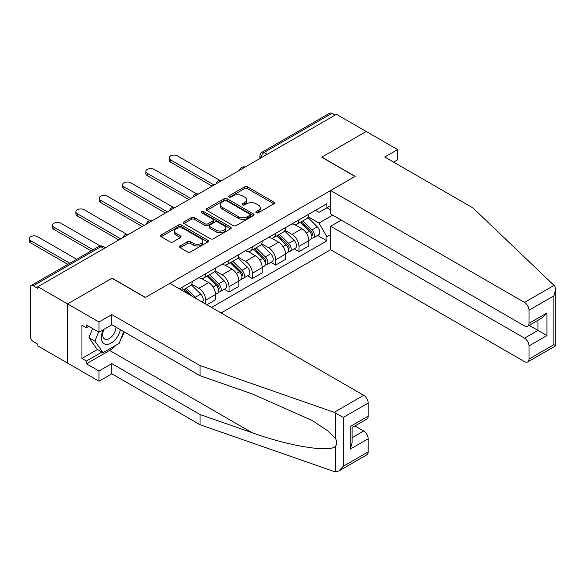 <?xml version="1.0" encoding="UTF-8"?>
<svg xmlns="http://www.w3.org/2000/svg" width="585" height="585" viewBox="0 0 585 585"><rect width="100%" height="100%" fill="white"/><g stroke="black" fill="none" stroke-linecap="round" stroke-linejoin="round"><path stroke-width="0.88" d="M256.267 212.801A1.455 0.841 0 0 0 258.321 212.801L273.912 203.807A2.077 1.199 0 0 0 274.519 202.958A2.077 1.199 0 0 0 273.912 202.11L247.499 186.864A2.077 1.199 0 0 0 244.567 186.864L228.976 195.865A1.455 0.841 0 0 0 228.552 196.458A1.455 0.841 0 0 0 228.976 197.05A1.455 0.841 0 0 0 231.031 197.05L233.049 195.88A6.64 3.832 0 0 1 242.439 195.88L244.64 197.152A6.64 3.832 0 0 1 246.585 199.865A6.64 3.832 0 0 1 244.64 202.578L242.621 203.741A1.455 0.841 0 0 0 242.197 204.333A1.455 0.841 0 0 0 242.621 204.925A1.455 0.841 0 0 0 244.676 204.925L246.695 203.763A6.64 3.832 0 0 1 256.084 203.763L258.285 205.028A6.64 3.832 0 0 1 260.23 207.741A6.64 3.832 0 0 1 258.285 210.454L256.267 211.616A1.455 0.841 0 0 0 255.842 212.209A1.455 0.841 0 0 0 256.267 212.801L256.267 211.616M180.158 245.985A2.077 1.199 0 0 0 179.551 246.833A2.077 1.199 0 0 0 180.158 247.682L187.566 251.959A2.077 1.199 0 0 0 190.498 251.959L207.814 241.963A2.077 1.199 0 0 0 208.421 241.115A2.077 1.199 0 0 0 207.814 240.267L181.401 225.02A2.077 1.199 0 0 0 178.469 225.02L161.16 235.016A2.077 1.199 0 0 0 160.553 235.865A2.077 1.199 0 0 0 161.16 236.713L170.111 241.876A2.077 1.199 0 0 0 173.043 241.876L180.451 237.598A2.077 1.199 0 0 0 181.057 236.757A2.077 1.199 0 0 0 180.451 235.909L176.012 233.342A5.55 3.203 0 0 1 174.388 231.075A5.55 3.203 0 0 1 177.811 228.121A5.55 3.203 0 0 1 183.865 228.815L201.247 238.848A5.55 3.203 0 0 1 202.871 241.115A5.55 3.203 0 0 1 199.448 244.077A5.55 3.203 0 0 1 193.401 243.382L190.498 241.707A2.077 1.199 0 0 0 187.566 241.707L180.158 245.985L180.158 247.682M37.849 286.73L336.492 114.316L366.232 131.486L321.692 157.204L355.022 176.451L145.468 297.436L112.137 278.189L67.589 303.907L37.849 286.73L37.849 288.456L33.213 285.787A4.227 2.442 -120 0 0 31.1 285.575A4.227 2.442 -120 0 0 30.223 287.513L30.223 336.353A4.227 2.442 -120 0 0 33.213 341.53L37.849 344.207L37.849 345.932L67.589 363.102L67.589 303.907L67.589 363.102L98.982 381.23L98.982 371.044L111.837 363.621L111.837 373.808L98.982 381.23M233.196 225.613A2.077 1.199 0 0 0 236.128 225.613L253.444 215.616A2.077 1.199 0 0 0 254.051 214.775A2.077 1.199 0 0 0 253.444 213.927L227.031 198.681A2.077 1.199 0 0 0 224.099 198.681L206.783 208.677A2.077 1.199 0 0 0 206.176 209.518A2.077 1.199 0 0 0 206.783 210.366L233.196 225.613M202.308 213.115A1.455 0.841 0 0 1 203.777 213.32L203.777 211.595L230.629 227.097A2.077 1.199 0 0 1 231.236 227.945A2.077 1.199 0 0 1 230.629 228.793L213.313 238.79A2.077 1.199 0 0 1 210.381 238.79L183.975 223.536L191.383 219.295L191.383 217.569L183.975 221.847A2.077 1.199 0 0 0 183.361 222.695A2.077 1.199 0 0 0 183.975 223.536L183.975 221.847M191.383 219.295A2.077 1.199 0 0 1 194.315 219.295L194.315 217.569A2.077 1.199 0 0 0 191.383 217.569M194.315 217.569L205.028 223.748A2.077 1.199 0 0 0 207.96 223.748L212.874 220.911A2.077 1.199 0 0 0 213.481 220.07A2.077 1.199 0 0 0 212.874 219.221L201.723 212.779A1.455 0.841 0 0 1 201.298 212.187A1.455 0.841 0 0 1 202.198 211.412A1.455 0.841 0 0 1 203.777 211.595M221.101 312.968L330.657 249.715L524.518 361.64A6.34 3.664 -120 0 0 527.692 361.954A6.34 3.664 -120 0 0 529.008 359.051L529.008 345.932A6.34 3.664 -120 0 0 524.518 338.167L537.973 330.401L546.946 335.578L529.008 345.932M267.286 154.272L264.142 152.458A4.227 2.442 60 0 0 262.029 152.246L329.743 113.154A4.227 2.442 60 0 1 331.856 113.366L264.142 152.458A4.227 2.442 120 0 0 261.159 157.636L261.159 157.811M334.993 115.179L331.856 113.366M298.972 219.858A9.726 5.616 60 0 1 296.961 224.216L306.825 218.527A9.726 5.616 -120 0 0 308.836 214.161M284.968 230.322L292.098 234.439A9.726 5.616 60 0 1 298.972 246.351L308.836 240.654A9.726 5.616 -120 0 0 301.962 228.742L294.898 224.669M308.836 240.654L308.836 245.919L298.972 251.608L294.24 248.881M296.961 224.216A9.726 5.616 60 0 1 292.171 223.777M298.972 246.351L298.972 251.608M275.652 233.32A9.726 5.616 60 0 1 273.641 237.678L283.506 231.989A9.726 5.616 -120 0 0 285.517 227.623M270.928 262.343L275.652 265.071L285.517 259.382L285.517 254.117A9.726 5.616 -120 0 0 278.643 242.205L271.586 238.132M273.641 237.678A9.726 5.616 60 0 1 268.851 237.239M261.656 243.784L268.778 247.901A9.726 5.616 60 0 1 275.652 259.813L275.652 265.071M252.34 246.782A9.726 5.616 60 0 1 250.321 251.14L260.186 245.451A9.726 5.616 -120 0 0 262.204 241.086M247.609 275.806L252.34 278.533L262.204 272.844L262.204 267.579A9.726 5.616 -120 0 0 255.323 255.667L248.267 251.594M250.321 251.14A9.726 5.616 60 0 1 245.539 250.702M238.336 257.246L245.459 261.363A9.726 5.616 60 0 1 252.34 273.275L252.34 278.533M229.02 260.245A9.726 5.616 60 0 1 227.009 264.603L236.874 258.914A9.726 5.616 -120 0 0 238.885 254.548M224.289 289.268L229.02 291.995L238.885 286.299L238.885 281.041A9.726 5.616 -120 0 0 232.011 269.129L224.947 265.056M227.009 264.603A9.726 5.616 60 0 1 222.22 264.164M215.017 270.709L222.146 274.826A9.726 5.616 60 0 1 229.02 286.73L229.02 291.995M205.701 273.7A9.726 5.616 60 0 1 203.69 278.065L213.554 272.376A9.726 5.616 -120 0 0 215.565 268.01M206.9 304.77L215.565 299.761L215.565 294.504A9.726 5.616 -120 0 0 208.691 282.592L201.635 278.518M203.69 278.065A9.726 5.616 60 0 1 198.9 277.626M191.704 284.171L198.827 288.288A9.726 5.616 60 0 1 205.701 300.193L205.701 304.076M182.169 290.489L190.235 285.831A9.726 5.616 -120 0 0 192.253 281.473M182.388 287.162A9.726 5.616 60 0 1 181.664 290.204M330.657 209.927L326.92 207.77L319 212.348L315.49 210.322M308.288 216.859L319 223.046L332.675 215.148M330.657 234.614L326.92 236.771L319 223.046M211.536 307.447L326.92 240.823L326.92 236.771M330.657 205.613L326.92 207.77L326.92 203.719L179.398 288.888M317.56 235.419L326.92 240.823M256.844 213.006L258.285 212.18A6.64 3.832 0 0 0 260.23 209.467L260.23 207.741M246.585 199.865L246.585 201.591A6.64 3.832 0 0 1 244.64 204.304L243.199 205.13M273.882 203.821L247.499 188.589A2.077 1.199 0 0 0 244.567 188.589L229.554 197.255M253.415 215.638L227.031 200.406A2.077 1.199 0 0 0 224.099 200.406L206.812 210.381L206.783 208.677M249.773 215.368A1.455 0.841 0 0 0 250.197 214.775A1.455 0.841 0 0 0 249.773 214.183L226.592 200.794A1.455 0.841 0 0 0 224.538 200.794L222.41 202.022A6.64 3.832 0 0 0 220.465 204.735A6.64 3.832 0 0 0 222.41 207.448L238.256 216.596A6.64 3.832 0 0 0 247.645 216.596L249.773 215.368L249.773 217.093A1.455 0.841 0 0 0 250.197 216.501L250.197 214.775M220.465 204.735L220.465 206.461A6.64 3.832 0 0 0 222.41 209.174L222.41 207.448M249.773 217.093L247.645 218.322A6.64 3.832 0 0 1 238.256 218.322L222.41 209.174M194.315 219.295L205.028 225.474A2.077 1.199 0 0 0 207.96 225.474L212.874 222.636A2.077 1.199 0 0 0 213.481 221.795L213.481 220.07M203.777 213.32L230.6 228.808M216.143 230.168A5.55 3.203 0 0 0 222.19 230.863A5.55 3.203 0 0 0 225.613 227.901A5.55 3.203 0 0 0 223.989 225.634L217.861 222.103A2.077 1.199 0 0 0 214.929 222.103L210.015 224.94A2.077 1.199 0 0 0 209.408 225.781A2.077 1.199 0 0 0 210.015 226.629L216.143 230.168L216.143 231.894A5.55 3.203 0 0 0 222.19 232.589A5.55 3.203 0 0 0 225.613 229.627L225.613 227.901M209.408 225.781L209.408 227.506A2.077 1.199 0 0 0 210.015 228.355L210.015 226.629M216.143 231.894L210.015 228.355M202.871 241.115L202.871 242.841A5.55 3.203 0 0 1 199.448 245.802A5.55 3.203 0 0 1 193.401 245.108L190.498 243.433A2.077 1.199 0 0 0 187.566 243.433L180.187 247.696M174.388 231.075L174.388 232.801A5.55 3.203 0 0 0 176.012 235.068L176.012 233.342M180.421 237.62L176.012 235.068M207.785 241.978L181.401 226.746A2.077 1.199 0 0 0 178.469 226.746L161.182 236.728M300.229 222.329L309.414 231.397A5.287 3.049 60 0 1 310.803 239.316L308.836 240.457M302.057 224.143L305.955 226.388M219.843 180.385L177.452 155.91A4.863 2.808 -0 0 0 172.158 155.303A4.863 2.808 -0 0 0 169.153 157.891A4.863 2.808 -0 0 0 170.579 159.88L214.073 184.992M301.246 221.744L311.308 231.667A2.537 1.462 60 0 1 311.973 235.47A2.537 1.462 60 0 1 311.739 235.565M302.767 220.867L311.951 229.927A5.287 3.049 60 0 1 313.348 237.854A5.287 3.049 60 0 1 311.754 238.022M307.907 217.525L317.333 226.819A5.287 3.049 60 0 1 318.73 234.746L313.348 237.854M212.128 186.11L170.579 162.125A4.863 2.808 180 0 1 169.153 160.136L169.153 157.891M276.91 235.792L286.094 244.859A5.287 3.049 60 0 1 287.491 252.778L285.517 253.919M278.745 237.605L282.635 239.85M196.523 193.847L154.133 169.372A4.863 2.808 -0 0 0 148.839 168.765A4.863 2.808 -0 0 0 145.833 171.354A4.863 2.808 -0 0 0 147.259 173.343L190.754 198.454M277.926 235.207L287.988 245.13A2.537 1.462 60 0 1 288.654 248.932A2.537 1.462 60 0 1 288.427 249.027M279.447 234.329L288.639 243.389A5.287 3.049 60 0 1 290.028 251.316A5.287 3.049 60 0 1 288.434 251.484M284.588 230.98L294.014 240.281A5.287 3.049 60 0 1 295.41 248.208L290.028 251.316M188.809 199.573L147.259 175.588A4.863 2.808 180 0 1 145.833 173.599L145.833 171.354M253.59 249.254L262.775 258.321A5.287 3.049 60 0 1 264.171 266.241L262.197 267.382M255.426 251.067L259.316 253.312M173.211 207.309L130.821 182.834A4.863 2.808 -0 0 0 125.519 182.227A4.863 2.808 -0 0 0 122.521 184.816A4.863 2.808 -0 0 0 123.94 186.805L167.442 211.916M254.614 248.669L264.669 258.592A2.537 1.462 60 0 1 265.341 262.394A2.537 1.462 60 0 1 265.107 262.489M256.135 247.791L265.319 256.852A5.287 3.049 60 0 1 266.716 264.771A5.287 3.049 60 0 1 265.115 264.946M261.276 244.442L270.701 253.744A5.287 3.049 60 0 1 272.091 261.67L266.716 264.771M165.496 213.035L123.94 189.05A4.863 2.808 180 0 1 122.521 187.061L122.521 184.816M554.024 285.407L554.836 286.328L555.75 289.59L553.893 295.834L529.008 310.204A6.34 3.664 -120 0 0 524.518 302.438L554.024 285.407L472.958 207.946L384.769 157.029L397.624 149.606L366.232 131.486L321.838 157.116L355.175 176.363L330.657 190.513L524.518 302.438M397.624 149.606L397.624 159.793L393.588 162.125M330.657 249.715L330.657 226.241L524.518 338.167M330.657 190.513L330.657 213.986L524.518 325.911A6.34 3.664 -120 0 0 527.692 326.225A6.34 3.664 -120 0 0 529.008 323.322L529.008 310.204M341.274 220.114L330.657 226.241M529.22 325.348L537.973 330.401L537.973 320.287M529.008 323.322L546.946 312.968L542.456 317.699L527.692 326.225M529.008 359.051L553.893 344.682L554.836 345.223M111.837 363.621L200.026 414.538L200.026 424.717L334.189 471.525L335.527 471.846L338.803 471.005L343.293 466.274L368.177 451.905A6.34 3.664 60 0 1 366.861 454.808L338.803 471.005M200.026 414.538L252.15 432.724C289.173 446.179 330.657 452.856 335.527 446.15C337.15 444.11 337.15 441.602 335.527 438.633L327.476 430.597L312.244 420.542L252.15 393.888L200.026 375.702L111.837 324.792L98.982 332.214L86.426 324.96L86.426 327.724L81.944 325.136L81.944 358.444L86.426 361.033L101.973 352.06M200.026 424.717L111.837 373.808M368.177 403.058L343.293 417.427L334.189 412.33L200.026 365.523L111.837 314.606L98.982 322.028L67.589 303.907L111.984 278.277L145.314 297.524L169.833 283.367L363.695 395.292A6.34 3.664 60 0 1 368.177 403.058L368.177 416.176A6.34 3.664 60 0 1 366.861 419.079L352.097 427.606L352.097 442.889L350.239 449.141L350.239 426.531C352.66 427.928 352.66 427.928 350.239 426.531L368.177 416.176M98.982 322.028L98.982 332.214M116.181 345.062A23.78 13.733 -60 0 1 109.592 350.422L86.426 363.797L98.982 371.044M86.426 363.797L86.426 361.033M111.837 314.606L111.837 324.792M200.026 365.523L200.026 375.702M352.097 437.712L363.695 431.021A6.34 3.664 60 0 1 368.177 438.787L368.177 451.905M363.695 431.021L354.934 425.968M124.283 331.973A23.78 13.733 -60 0 1 120.905 338.839M88.818 326.342L86.426 327.724M81.944 358.444L97.49 349.472M103.26 329.743A13.74 7.934 120 0 0 101.373 337.472A13.74 7.934 120 0 0 109.673 343.783A13.74 7.934 120 0 0 120.393 329.728M103.991 329.318A9.404 5.433 120 0 0 102.668 334.686A9.404 5.433 120 0 0 104.62 338.993A9.404 5.433 120 0 0 111.793 336.543A9.404 5.433 120 0 0 115.969 327.176M123.698 331.636L119.157 343.344L103.018 352.66L97.044 349.208L88.971 337.728L92.554 328.499M103.018 352.66L94.953 341.187L98.536 331.951M88.971 337.728L94.953 341.187M230.278 262.716L239.462 271.784A5.287 3.049 60 0 1 240.852 279.703L238.885 280.844M232.106 264.522L236.004 266.775M149.892 220.772L107.501 196.297A4.863 2.808 -0 0 0 102.199 195.69A4.863 2.808 -0 0 0 99.201 198.278A4.863 2.808 -0 0 0 100.627 200.267L144.122 225.379M231.294 262.131L241.349 272.054A2.537 1.462 60 0 1 242.022 275.857A2.537 1.462 60 0 1 241.788 275.952M232.815 261.254L242 270.314A5.287 3.049 60 0 1 243.397 278.233A5.287 3.049 60 0 1 241.802 278.409M237.956 257.905L247.382 267.206A5.287 3.049 60 0 1 248.779 275.133L243.397 278.233M142.177 226.497L100.627 202.512A4.863 2.808 180 0 1 99.201 200.523L99.201 198.278M206.958 276.178L216.143 285.246A5.287 3.049 60 0 1 217.54 293.165L215.565 294.306M208.786 277.985L212.684 280.237M126.572 234.234L84.181 209.759A4.863 2.808 -0 0 0 78.887 209.152A4.863 2.808 -0 0 0 75.882 211.741A4.863 2.808 -0 0 0 77.308 213.73L120.802 238.841M207.975 275.594L218.037 285.517A2.537 1.462 60 0 1 218.702 289.319A2.537 1.462 60 0 1 218.476 289.414M209.496 274.716L218.688 283.776A5.287 3.049 60 0 1 220.077 291.696A5.287 3.049 60 0 1 218.483 291.871M214.636 271.367L224.062 280.668A5.287 3.049 60 0 1 225.459 288.595L220.077 291.696M118.857 239.96L77.308 215.975A4.863 2.808 180 0 1 75.882 213.986L75.882 211.741M183.639 289.641L187.792 293.736M185.474 291.447L189.364 293.699M100.269 245.971L60.869 223.221A4.863 2.808 -0 0 0 55.568 222.614A4.863 2.808 -0 0 0 52.57 225.203A4.863 2.808 -0 0 0 53.988 227.192L93.11 249.773M191.683 295.988L184.663 289.056M186.184 288.178L195.368 297.238A5.287 3.049 60 0 1 196.633 298.84M191.324 284.829L200.75 294.131A5.287 3.049 60 0 1 202.169 302.036M91.165 250.899L53.988 229.437A4.863 2.808 180 0 1 52.57 227.448L52.57 225.203M76.664 259.265L37.55 236.684A4.863 2.808 -0 0 0 32.248 236.077A4.863 2.808 -0 0 0 29.25 238.665A4.863 2.808 -0 0 0 30.676 240.654L69.79 263.235M67.845 264.361L30.676 242.899A4.863 2.808 180 0 1 29.25 240.91L29.25 238.665M261.305 157.723L261.159 157.636A4.227 2.442 0 0 1 259.916 155.91L259.916 158.52M205.701 300.193L215.565 294.504M229.02 286.73L238.885 281.041M252.34 273.275L262.204 267.579M275.652 259.813L285.517 254.117M198.827 288.288L208.691 282.592M222.146 274.826L232.011 269.129M245.459 261.363L255.323 255.667M268.778 247.901L278.643 242.205M292.098 234.439L301.962 228.742M244.749 167.281A4.227 2.442 120 0 0 242.885 168.356M221.437 180.743A4.227 2.442 120 0 0 219.565 181.818M198.118 194.205A4.227 2.442 120 0 0 196.253 195.28M174.798 207.668A4.227 2.442 120 0 0 172.933 208.743M151.478 221.13A4.227 2.442 120 0 0 149.614 222.205M128.166 234.592A4.227 2.442 120 0 0 126.301 235.667M104.064 248.508L100.927 246.695L33.213 285.787M105.3 247.791L103.04 246.482A4.227 2.442 120 0 0 100.927 246.695A4.227 2.442 60 0 0 98.814 246.482L31.1 285.575M258.285 212.18L258.285 210.454M242.621 204.925L242.621 203.741M244.64 204.304L244.64 202.578M228.976 197.05L228.976 195.865M244.567 188.589L244.567 186.864M247.499 188.589L247.499 186.864M273.912 203.807L273.912 202.11M224.099 200.406L224.099 198.681M227.031 200.406L227.031 198.681M253.444 215.616L253.444 213.927M238.256 218.322L238.256 216.596M247.645 218.322L247.645 216.596M205.028 225.474L205.028 223.748M207.96 225.474L207.96 223.748M212.874 222.636L212.874 220.911M230.629 228.793L230.629 227.097M187.566 243.433L187.566 241.707M190.498 243.433L190.498 241.707M193.401 245.108L193.401 243.382M180.451 237.598L180.451 235.909M161.16 236.713L161.16 235.016M178.469 226.746L178.469 225.02M181.401 226.746L181.401 225.02M207.814 241.963L207.814 240.267M309.414 231.397L306.379 233.144M312.5 234.307L311.549 234.863M317.333 226.819L311.951 229.927M170.579 162.125L170.579 159.88M286.094 244.859L283.06 246.607M289.18 247.769L288.229 248.318M294.014 240.281L288.639 243.389M147.259 175.588L147.259 173.343M262.775 258.321L259.74 260.069M265.868 261.232L264.91 261.78M270.701 253.744L265.319 256.852M123.94 189.05L123.94 186.805M553.893 344.682L553.893 295.834M546.946 312.968L546.946 335.578M335.527 471.846L335.527 446.15M335.527 438.633L335.527 412.944M343.293 417.427L343.293 466.274M368.177 438.787L350.239 449.141M334.189 412.33L363.695 395.292M109.592 350.422L252.15 432.724M239.462 271.784L236.428 273.531M242.548 274.694L241.598 275.242M247.382 267.206L242 270.314M100.627 202.512L100.627 200.267M216.143 285.246L213.108 286.994M219.229 288.156L218.278 288.705M224.062 280.668L218.688 283.776M77.308 215.975L77.308 213.73M200.75 294.131L195.368 297.238M53.988 229.437L53.988 227.192M30.676 242.899L30.676 240.654M245.108 167.069A4.227 4.227 0 0 0 239.689 170.206M221.795 180.531A4.227 4.227 0 0 0 216.37 183.668M198.476 193.993A4.227 4.227 0 0 0 193.05 197.13M175.156 207.456A4.227 4.227 0 0 0 169.73 210.593M151.844 220.918A4.227 4.227 0 0 0 146.418 224.055M128.524 234.38A4.227 4.227 0 0 0 123.099 237.517M103.04 246.482A4.227 4.227 0 0 0 98.814 246.482M262.029 152.246A4.227 4.227 0 0 0 259.916 155.91M555.75 289.59L555.75 345.757L527.692 361.954"/></g></svg>
